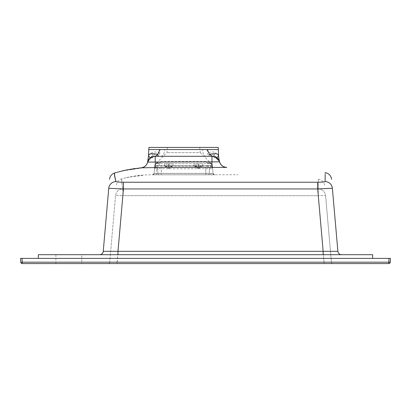 <?xml version="1.0" encoding="UTF-8"?>
<svg xmlns="http://www.w3.org/2000/svg" width="411" height="411" viewBox="0 0 411 411"><rect width="100%" height="100%" fill="white"/><g stroke="black" fill="none" stroke-linecap="round" stroke-linejoin="round"><path stroke-width="0.31" stroke-dasharray="2.06 1.54" d="M209.261 173.37L209.471 167.4L157.685 167.4L209.471 167.4L209.261 173.37A1.48 1.48 0 0 1 207.781 174.798L205.772 174.798L207.781 174.798A1.48 1.48 0 0 0 209.261 173.37L205.772 173.37L205.772 167.4L205.772 173.37L209.261 173.37M157.891 173.37L157.685 167.4L157.891 173.37A1.48 1.48 0 0 0 159.37 174.798L161.384 174.798L159.37 174.798A1.48 1.48 0 0 1 157.891 173.37L161.384 173.37L161.384 167.4L161.384 173.37L205.772 173.37L157.891 173.37A1.48 1.48 0 0 0 159.37 174.798A1.48 1.48 0 0 1 157.891 173.37M205.772 174.798L161.384 174.798L205.772 174.798L205.772 173.37L205.772 174.798M194.126 163.701L194.156 166.049L199.119 167.4L211.167 167.4L199.119 167.4L199.119 168.751L194.156 166.049L207.981 166.049L207.951 165.725L198.549 165.725L198.58 166.049L198.549 165.725L168.602 165.725L168.577 166.049L168.602 165.725L154.777 165.725L154.104 173.452L154.777 165.725A2.219 2.219 0 0 1 156.987 163.701L210.165 163.701L156.987 163.701A7.398 6.386 90 0 0 161.502 161.533L157.891 162.484L161.502 161.533A7.398 6.386 90 0 1 156.987 163.701L156.987 165.725L168.957 165.725L168.988 166.049L168.957 165.725L198.194 165.725L198.169 166.049L198.194 165.725L212.374 165.725L213.052 173.447L212.374 165.725L207.951 165.725L207.951 163.701M164.534 163.701L164.564 166.049L169.527 168.751L169.527 167.4L197.624 167.4L169.527 167.4L164.564 166.049L168.988 166.049A1.48 1.48 0 0 0 170.462 167.4A1.48 1.48 0 0 1 168.988 166.049L171.197 166.049L171.197 167.4M169.527 168.751L197.624 168.751L202.587 166.049L195.955 166.049L195.955 167.4M173.026 163.701L172.995 166.049L168.032 168.751L168.032 167.4L155.99 167.4L168.032 167.4L172.995 166.049L168.577 166.049A1.48 1.48 0 0 1 167.102 167.4A1.48 1.48 0 0 0 168.577 166.049L166.363 166.049L166.363 167.4M154.104 173.452L156.314 173.447L154.104 173.452A1.48 1.48 5 0 1 152.635 174.803L156.314 174.798L152.635 174.803A1.48 1.48 -175 0 0 154.104 173.452L152.635 174.803L154.104 173.452M318.294 188.993A7.398 7.362 -5 0 1 325.599 195.713L331.415 262.223L325.599 195.713A7.398 0.642 -5 0 0 318.227 195.713A7.398 0.642 -5 0 1 325.599 195.718A7.398 7.362 175 0 0 318.289 188.998L122.797 188.952C121.728 181.611 121.502 178.169 122.113 178.621C121.368 178.081 121.589 181.518 122.776 188.937L318.294 188.993C318.309 175.913 318.309 175.918 318.289 188.998L318.227 195.718L318.294 188.993C318.309 175.913 318.309 175.918 318.289 188.998M122.797 188.952L122.91 195.662L318.227 195.718L324.048 262.223L331.415 262.223L324.048 262.223L324.048 263.574L108.242 263.574L332.889 263.574L324.048 263.574L324.048 262.223L109.716 262.223L115.537 195.646L109.716 262.223L117.084 262.223L117.084 263.574L122.91 195.662A7.398 0.642 5 0 0 115.537 195.662A7.398 7.357 -175 0 1 122.797 188.952C121.728 181.611 121.502 178.169 122.113 178.621C121.368 178.081 121.589 181.518 122.776 188.937A7.398 7.357 5 0 0 115.537 195.646A7.398 0.642 5 0 1 122.91 195.646L122.776 188.937M81.779 263.574L55.886 263.574L81.779 263.574L81.779 254.697L55.886 254.697L81.779 254.697M22.225 263.574L388.775 263.574A1.48 1.48 0 0 0 390.25 262.172L20.75 262.172A1.48 1.48 0 0 0 22.225 263.574L22.03 258.396L20.55 258.396L20.75 262.172M390.45 258.396L22.03 258.396M212.723 174.798L156.314 174.798L214.527 174.798L210.838 174.798L210.838 173.447L213.052 173.447L210.838 173.447L210.838 174.798L156.314 174.798L156.314 173.447L156.314 174.798L213.088 174.798M207.981 167.4L207.981 166.049L212.405 166.049L211.167 167.4A1.48 1.48 0 0 1 212.641 168.751L199.119 168.751M154.777 165.725A2.219 2.219 0 0 1 156.987 163.701A2.219 2.219 0 0 0 154.777 165.725A2.219 2.219 0 0 1 156.026 163.922L154.777 165.725A2.219 2.219 0 0 1 156.026 163.922L154.777 165.725L156.987 165.725L156.314 173.447L210.838 173.447L156.314 173.447L156.725 168.751L154.515 168.751A1.48 1.48 0 0 1 155.99 167.4L154.752 166.049L159.17 166.049L159.17 167.4M157.891 162.484C155.661 163.604 155.661 163.604 157.891 162.484C155.661 163.604 155.661 163.604 157.891 162.484A7.398 6.437 64.3 0 1 156.026 163.922A7.398 6.437 64.3 0 0 157.891 162.484M209.261 162.484L205.649 161.533L209.261 162.484C211.49 163.604 211.49 163.604 209.261 162.484C211.49 163.604 211.49 163.604 209.261 162.484A7.398 6.437 115.7 0 0 211.126 163.922L210.165 163.701A2.219 2.219 0 0 1 212.374 165.725A2.219 2.219 0 0 0 211.126 163.922L211.126 163.922A2.219 2.219 0 0 1 212.374 165.725A2.219 2.219 0 0 0 210.165 163.701L211.126 163.922A7.398 6.437 115.7 0 1 209.261 162.484M199.767 147.426L167.385 147.426L199.767 147.426L200.224 152.604L166.933 152.604L200.224 152.604L211.526 163.85L212.343 165.386M200.789 167.4L200.758 163.701M198.549 165.725A2.219 2.219 0 0 0 196.34 163.701A2.219 2.219 0 0 1 198.549 165.725M202.618 163.701L202.587 166.049L197.624 167.4L197.624 168.751M200.404 163.701A2.219 2.219 0 0 0 198.194 165.725A2.219 2.219 0 0 1 200.404 163.701M168.602 165.725A2.219 2.219 0 0 1 170.812 163.701A2.219 2.219 0 0 0 168.602 165.725M195.985 163.701L195.955 166.049L171.197 166.049L171.166 163.701M159.201 163.701L159.17 166.049L166.363 166.049L166.393 163.701M166.748 163.701A2.219 2.219 0 0 1 168.957 165.725A2.219 2.219 0 0 0 166.748 163.701M198.58 166.049A1.48 1.48 0 0 0 200.049 167.4A1.48 1.48 0 0 1 198.58 166.049M198.169 166.049A1.48 1.48 0 0 1 196.694 167.4A1.48 1.48 0 0 0 198.169 166.049M214.527 174.798A1.48 1.48 -5 0 1 213.052 173.447L214.532 174.793L213.047 173.442A1.48 1.48 175 0 0 214.527 174.798M168.032 168.751L156.725 168.751L156.725 167.4M154.515 168.751A1.48 1.48 0 0 1 155.99 167.4M210.427 167.4L210.165 163.701A7.398 6.386 90 0 1 205.649 161.533A7.398 6.386 90 0 0 210.165 163.701A2.219 2.219 0 0 1 212.374 165.725L211.126 163.922L212.374 165.725M211.167 167.4A1.48 1.48 0 0 1 212.641 168.751M109.716 262.223A1.48 1.48 0 0 1 108.242 263.574A1.48 1.48 0 0 0 109.716 262.223M332.889 263.574A1.48 1.48 0 0 1 331.415 262.223A1.48 1.48 0 0 0 332.889 263.574M372.654 258.396L372.654 254.697L38.346 254.697L38.346 258.396L372.654 258.396L38.346 258.396M206.414 156.303C204.144 155.949 202.813 153.699 202.423 149.553L218.385 149.553L218.565 155.605L215.564 152.784C213.391 151.541 210.668 151.716 207.391 153.303L208.434 155.456L210.437 156.303L212.41 156.303L154.844 156.303L210.437 156.303L213.304 156.648L210.437 156.303M160.737 156.303C163.008 155.949 164.338 153.699 164.729 149.553L148.767 149.553L148.546 155.728L151.577 152.851L152.733 155.271L153.971 156.488L151.202 157.696L151.186 158.41L148.525 155.877M148.952 147.426L218.2 147.426M207.195 149.553L207.391 153.303M156.678 156.303L158.785 155.456L159.792 153.303L159.956 149.553M159.792 153.303C156.483 151.726 153.745 151.577 151.577 152.851M216.813 157.757L218.58 155.748M219.515 161.651L218.128 159.011L212.41 156.303L154.824 156.303A7.398 7.398 -90 0 0 147.606 162.088L219.561 161.857L215.914 157.603L215.965 158.271L216.808 157.762M215.914 157.603L213.201 156.473L214.424 155.224L215.564 152.784M212.554 156.303L213.725 156.421M154.824 156.303L154.824 156.303C151.073 156.55 148.669 158.476 147.606 162.083L147.606 162.14C148.654 158.502 151.063 156.555 154.839 156.303L150.179 157.942M156.822 156.303L153.971 156.488L151.186 158.41C149.013 159.663 147.837 160.865 147.652 162.021L147.652 162.032M213.304 156.648L218.765 160.269L219.566 161.831L218.565 155.605M219.397 161.297A7.398 7.398 90 0 0 212.4 156.303M151.202 157.696L147.611 162.227L148.546 155.728M122.57 170.925L141.019 168.13C144.518 167.616 146.717 165.648 147.611 162.227L150.19 157.952C147.919 160.989 147.076 162.33 147.657 161.98L147.724 161.636M211.973 156.303L211.942 167.405L226.713 167.405A7.398 7.398 175 0 1 219.561 161.857M155.204 156.303L155.281 167.4L211.942 167.405M147.606 162.088A7.398 7.398 -175 0 1 141.009 167.847L155.281 167.4M140.66 167.863L141.009 167.847C144.518 167.334 146.732 165.366 147.636 161.929M188.562 167.354L168.166 167.339M115.948 181.575A7.398 7.372 5 0 0 108.756 188.295L123.439 188.952L317.693 188.952L332.376 188.295A7.398 7.372 -5 0 0 325.086 181.57C324.669 181.955 322.203 182.176 317.693 182.232L123.439 182.243C118.933 182.171 116.436 181.95 115.948 181.575C114.412 175.913 114.058 173.01 114.885 172.861C114.201 172.974 114.566 175.877 115.974 181.575M332.376 188.295L337.888 251.321L323.149 251.321L317.693 188.952L317.693 182.232M337.888 251.321A3.699 3.699 0 0 0 341.572 254.697L323.149 254.697L323.149 251.321L117.983 251.321L123.439 188.952L123.439 182.243M108.756 188.295L103.243 251.321L117.983 251.321L117.983 254.697L99.56 254.697A3.699 3.699 0 0 0 103.243 251.321M323.149 254.697L341.572 254.697M99.56 254.697L117.983 254.697M161.384 174.798L161.384 173.37L161.384 174.798M122.91 195.646L117.084 262.223L324.048 262.223L318.227 195.713L122.91 195.646M388.97 258.396L388.775 263.574M205.649 161.533L161.502 161.533L205.649 161.533M202.423 149.553L164.729 149.553M216.905 157.66L214.424 155.224C213.011 154.259 211.013 154.336 208.434 155.456M158.785 155.456C156.165 154.331 154.146 154.269 152.733 155.271L150.241 157.819M325.08 181.57C325.255 169.661 325.26 169.661 325.086 181.57M116.457 185.171C116.94 181.775 118.825 179.592 122.113 178.621L133.616 176.196C142.817 174.531 155.497 174.814 154.079 174.798M154.099 174.798L237.943 174.762M154.459 174.798L211.11 174.793M142.622 175.42L129.434 177.105L124.22 178.138C124.867 178.169 123.68 177.835 136.812 175.718L142.622 175.42M318.212 179.268C321.977 179.961 324.156 182.196 324.747 185.978M167.385 147.426L166.933 152.604L155.625 163.85L154.808 165.386M214.532 174.793L213.047 173.442M154.593 174.798L154.13 174.798M152.676 174.839L154.099 173.488M156.432 156.303L153.868 156.668M218.128 159.011L219.536 161.723M147.868 161.23L148.828 159.386L147.868 161.23M226.733 167.349C223.081 167.128 220.692 165.279 219.556 161.8L219.561 161.811C220.692 165.284 223.086 167.133 226.738 167.354L226.738 167.354M156.201 167.385L208.793 167.385M123.115 170.801L126.84 169.959M134.772 168.531L139.73 167.945M156.154 167.385L208.85 167.385M55.886 254.697L55.886 263.574"/><path stroke-width="0.62" d="M22.03 258.396L22.225 262.172L20.75 262.172L20.55 258.396L388.97 258.396L388.775 263.574L22.225 263.574L22.225 262.172L390.25 262.172L390.45 258.396L390.25 262.172A1.48 1.48 0 0 1 388.775 263.574A1.48 1.48 0 0 0 390.25 262.172M388.97 258.396L390.45 258.396M20.75 262.172A1.48 1.48 0 0 0 22.225 263.574A1.48 1.48 0 0 1 20.75 262.172M372.654 258.396L372.654 254.697L38.346 254.697L38.346 258.396M159.864 149.553L218.385 149.553L218.2 147.426L148.952 147.426L148.767 149.553L159.864 149.553L157.86 154.361C151.88 153.169 148.777 153.622 148.546 155.728L148.767 149.553M207.37 149.553L209.384 154.361C215.277 153.149 218.339 153.565 218.565 155.605L218.58 155.748C218.78 159.422 219.9 162.972 219.566 161.826L219.515 161.651M209.384 154.361L212.554 156.303M157.86 154.361C156.195 155.82 155.188 156.468 154.844 156.303L212.41 156.303A7.398 7.398 90 0 1 219.561 161.857L147.606 162.088A7.398 7.398 -90 0 1 154.824 156.303C151.073 156.55 148.669 158.476 147.606 162.083L147.611 162.17M213.725 156.421L216.931 157.845L218.565 155.605M154.844 156.303C154.659 155.81 150.169 157.516 150.19 157.952L148.546 155.728M147.657 161.98L148.535 155.594M216.931 157.845L219.561 161.857A7.398 7.398 90 0 0 219.397 161.297L219.541 161.744M219.566 161.826L219.561 161.811C220.692 165.279 223.081 167.128 226.733 167.349L226.738 167.354M147.606 162.14L147.606 162.088A7.398 7.398 5 0 1 141.009 167.842L141.009 167.847C144.518 167.334 146.732 165.366 147.636 161.929M219.561 161.857A7.398 7.398 -5 0 0 226.713 167.405L211.953 167.421L211.978 156.303M168.166 167.339L141.009 167.842C128.232 169.62 122.088 170.652 122.57 170.925M155.276 167.431L155.199 156.303M211.953 167.421L188.562 167.354M115.948 181.575C114.412 175.913 114.058 173.01 114.885 172.861C114.201 172.974 114.566 175.877 115.974 181.575C116.436 181.95 118.923 182.171 123.439 182.237L317.693 182.232C322.193 182.176 324.659 181.96 325.08 181.57C325.255 169.661 325.26 169.661 325.086 181.57A7.398 7.372 175 0 1 332.376 188.295L317.693 188.952L123.439 188.952L108.756 188.295L103.243 251.321L117.983 251.321L123.439 188.952L123.439 182.237M115.974 181.575A7.398 7.372 -175 0 0 108.756 188.295M317.693 182.232L317.693 188.952L323.149 251.321L337.888 251.321L332.376 188.295M99.56 254.697A3.699 3.699 0 0 0 103.243 251.321M117.983 254.697L117.983 251.321L323.149 251.321L323.149 254.697M337.888 251.321A3.699 3.699 0 0 0 341.572 254.697M218.385 149.553L218.57 155.486M109.542 179.335C109.989 176.072 111.766 173.915 114.885 172.861L123.115 170.801M126.84 169.959L134.772 168.531M139.73 167.945L140.66 167.863M190.278 167.354L165.592 167.349M325.116 172.635C328.846 173.344 331.004 175.579 331.59 179.335"/></g></svg>

